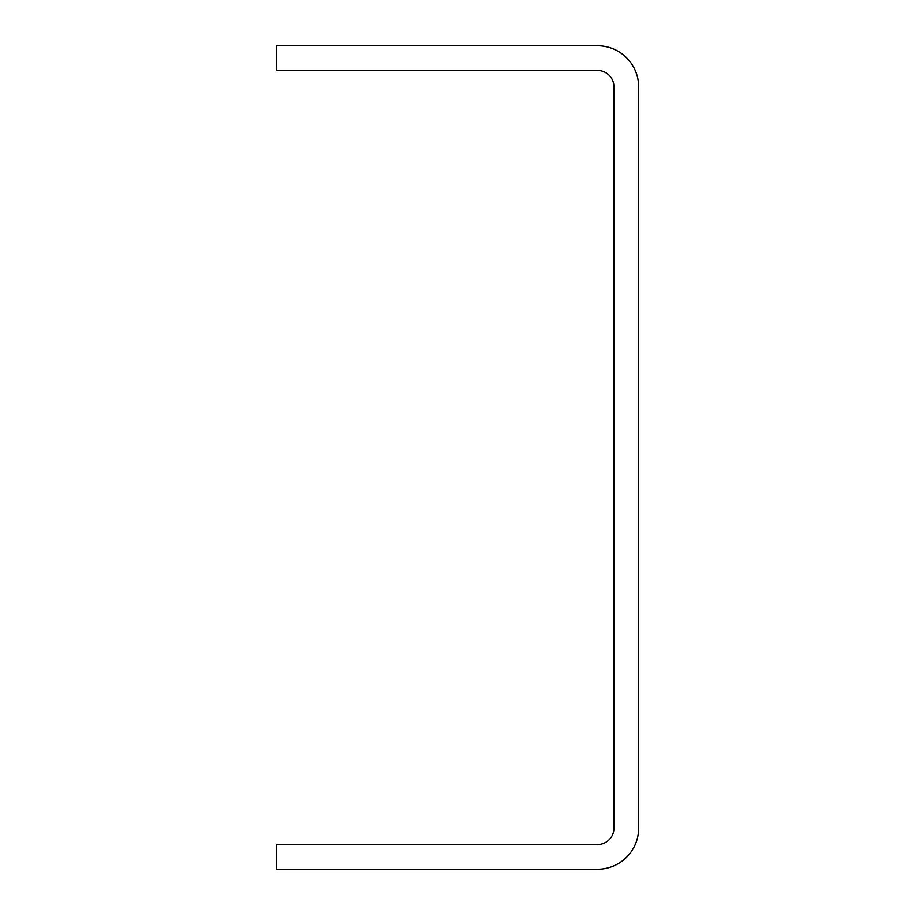 <?xml version="1.0" encoding="UTF-8"?>
<svg xmlns="http://www.w3.org/2000/svg" width="915" height="915" viewBox="0 0 915 915"><rect width="100%" height="100%" fill="white"/><g stroke="black" fill="none" stroke-linecap="round" stroke-linejoin="round"><path stroke-width="1.37" d="M597.495 45.75A41.175 41.175 0 0 1 638.67 86.925L638.67 828.075A41.175 41.175 0 0 1 597.495 869.25L276.33 869.25L276.33 844.545L597.495 844.545A16.47 16.47 0 0 0 613.965 828.075L613.965 86.925A16.47 16.47 0 0 0 597.495 70.455L276.33 70.455L276.33 45.75L597.495 45.75"/></g></svg>
